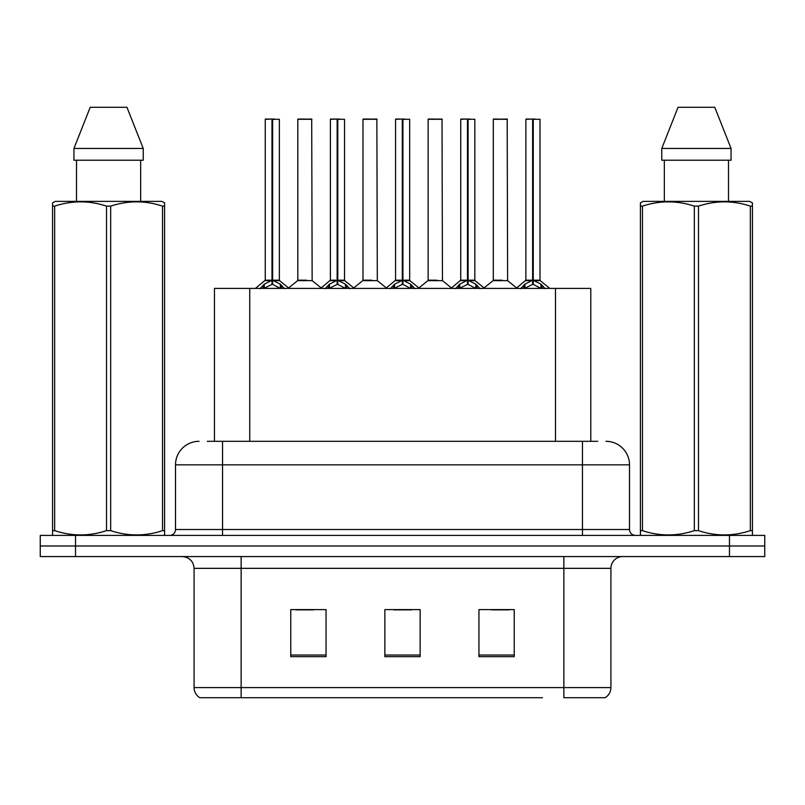 <?xml version="1.0" encoding="UTF-8"?>
<svg xmlns="http://www.w3.org/2000/svg" width="805" height="805" viewBox="0 0 805 805"><rect width="100%" height="100%" fill="white"/><g stroke="black" fill="none" stroke-linecap="round" stroke-linejoin="round"><path stroke-width="1.21" d="M214.452 441.311L214.452 288.411L590.779 288.411L590.779 441.311M610.915 687.591C610.774 691.978 608.852 695.349 605.149 697.714L563.862 697.714L563.862 687.591L610.915 687.591L610.915 568.34A11.763 11.763 0 0 1 622.678 556.577M542.459 697.714L199.851 697.714A11.763 11.763 0 0 1 194.086 687.591L194.086 568.34C193.391 561.196 189.467 557.271 182.322 556.577M764.75 556.577L764.75 545.991L40.25 545.991L40.25 556.577L75.529 556.577L75.529 545.991L40.25 545.991L40.25 535.406L75.529 535.406L75.529 545.991L764.75 545.991L764.75 556.577L75.529 556.577M514.234 656.659L514.234 609.616L478.945 609.616L478.945 656.659L514.234 656.659M326.055 656.659L326.055 609.616L290.766 609.616L290.766 656.659L326.055 656.659M420.14 656.659L420.14 609.616L384.86 609.616L384.86 656.659L420.14 656.659M296.059 609.858L313.698 609.858M491.533 609.858L509.173 609.858M393.796 609.858L411.436 609.858M207.801 441.311L597.733 441.311M207.267 441.311L222.552 441.311L222.552 464.837L175.51 464.837L175.51 529.519A5.877 5.877 0 0 1 169.624 535.406M199.026 441.311A23.526 23.526 0 0 0 175.51 464.837M605.974 441.311A23.526 23.526 0 0 1 629.49 464.837L629.49 529.519C629.812 533.061 631.774 535.023 635.376 535.406M764.75 545.991L764.75 535.406L75.529 535.406M260.005 288.693L264.281 284.175L271.989 280.281L271.989 284.376L272.201 119.049L265.479 119.049L272.201 119.049M272.613 119.291L279.355 119.291L272.613 119.291L272.613 280.281L280.321 284.175L284.598 288.693M271.999 119.049L265.248 119.291L265.248 280.18L271.989 280.281M279.355 119.291L279.355 280.18L272.613 280.19L279.577 280.643L273.388 280.643M271.989 119.291L271.989 280.19L265.248 280.18L255.437 288.411M272.603 119.049L272.613 280.18M269.947 119.049L274.656 119.049M272.301 280.18L272.402 279.013M272.613 280.281L272.613 284.376L272.402 280.18M280.321 288.442L272.613 284.376M271.989 284.376L265.419 287.627M306.665 280.18L297.608 280.643L312.149 280.643L311.706 119.049L297.82 119.291L297.82 280.18L305.186 280.18M304.783 119.049L298.061 119.049M325.17 288.693L329.446 284.175L337.154 280.281L337.154 284.376L337.355 119.049L330.634 119.049L337.355 119.049M337.768 119.291L344.52 119.291L337.768 119.291L337.768 280.281L345.476 284.175L349.752 288.693M337.164 119.049L330.402 119.291L330.402 280.18L337.154 280.281M344.52 119.291L344.52 280.18L337.768 280.18L344.731 280.643L338.543 280.643M337.154 119.291L337.154 280.19L330.402 280.18L320.601 288.411M337.758 119.049L337.768 280.18M335.111 119.049L339.811 119.049M337.456 280.18L337.567 279.013M337.768 280.281L337.768 284.376L337.567 280.18M345.476 288.442L337.768 284.376M337.154 284.376L330.583 287.627M390.324 288.693L394.601 284.175L402.309 280.281L402.309 284.376L402.51 119.049L395.798 119.049L402.51 119.049M402.923 119.291L409.675 119.291L402.923 119.291L402.923 280.281L410.631 284.175L414.907 288.693M402.319 119.049L395.557 119.291L395.557 280.18L402.309 280.281M409.675 119.291L409.675 280.18L402.923 280.19L409.886 280.643L403.697 280.643M402.309 119.291L402.309 280.19L395.567 280.18L385.756 288.411M402.913 119.049L402.923 280.18M400.266 119.049L404.965 119.049M402.621 280.18L402.721 279.013M402.923 280.281L402.923 284.376L402.721 280.18M410.631 288.442L402.923 284.376M402.309 284.376L395.738 287.627M455.479 288.693L459.756 284.175L467.464 280.281L467.464 284.376L467.675 119.049L460.953 119.049L467.675 119.049M468.087 119.291L474.829 119.291L468.087 119.291L468.087 280.281L475.795 284.175L480.072 288.693M467.474 119.049L460.722 119.291L460.722 280.18L467.464 280.281M474.829 119.291L474.829 280.18L468.087 280.19L475.051 280.643L468.862 280.643M467.464 119.291L467.464 280.19L460.722 280.18L450.911 288.411M468.077 119.049L468.087 280.18M465.421 119.049L470.13 119.049M467.775 280.18L467.876 279.013M468.087 280.281L468.087 284.376L467.876 280.18M475.795 288.442L468.087 284.376M467.464 284.376L460.893 287.627M520.644 288.693L524.92 284.175L532.628 280.281L532.628 284.376L532.83 119.049L526.108 119.049L532.83 119.049M533.242 119.291L539.994 119.291L533.242 119.291L533.242 280.281L540.95 284.175L545.227 288.693M532.638 119.049L525.876 119.291L525.876 280.18L532.628 280.281M539.994 119.291L539.994 280.18L533.242 280.19L540.205 280.643L534.017 280.643M532.628 119.291L532.628 280.19L525.876 280.18L516.065 288.411M533.232 119.049L533.242 280.18M530.586 119.049L535.285 119.049M532.93 280.18L533.041 279.013M533.242 280.281L533.242 284.376L533.041 280.18M540.95 288.442L533.242 284.376M532.628 284.376L526.057 287.627M371.819 280.18L362.763 280.643L377.314 280.643L376.861 119.049L362.985 119.291L362.985 280.18L370.35 280.18M369.938 119.049L363.216 119.049M436.974 280.18L427.928 280.643L442.468 280.643L442.015 119.049L428.139 119.291L428.139 280.18L435.505 280.18M435.092 119.049L428.371 119.049M502.139 280.18L493.083 280.643L507.623 280.643L507.18 119.049L493.294 119.291L493.294 280.18L500.66 280.18M498.003 119.049L493.535 119.049M163.858 535.406L164.592 534.983L164.592 530.646L162.519 530.646L162.519 206.13C145.303 200.435 128.015 200.435 110.667 206.13L106.502 206.13C89.295 200.435 72.007 200.435 54.649 206.13L52.567 206.13L52.567 202.9L55.293 201.381L52.567 202.9L52.567 532.125M110.667 206.13L110.667 530.646C127.874 536.341 145.162 536.341 162.519 530.646M110.667 530.646L106.502 530.646L106.502 206.13M54.649 206.13L54.649 530.646C71.866 536.341 89.144 536.341 106.502 530.646M54.649 530.646L52.567 530.646L52.567 534.983L53.301 535.406M164.592 532.125L164.592 202.9L161.875 201.381L164.592 202.9L164.592 206.13L162.519 206.13M161.875 201.381L55.293 201.381M76.505 160.215L76.505 201.381M140.664 201.381L140.664 160.215M143.23 160.215L143.23 148.452L143.23 160.215L73.939 160.215L73.939 148.452L90.22 107.286L73.939 148.452L143.23 148.452L126.949 107.286L90.22 107.286M126.949 107.286L143.23 148.452M751.699 535.406L752.434 534.983L752.434 530.646L750.351 530.646L750.351 206.13C733.134 200.435 715.856 200.435 698.499 206.13L694.333 206.13C677.126 200.435 659.838 200.435 642.481 206.13L640.408 206.13L640.408 202.9L643.125 201.381L640.408 202.9L640.408 532.125M698.499 206.13L698.499 530.646C715.705 536.341 732.993 536.341 750.351 530.646M698.499 530.646L694.333 530.646L694.333 206.13M642.481 206.13L642.481 530.646C659.698 536.341 676.985 536.341 694.333 530.646M642.481 530.646L640.408 530.646L640.408 534.983L641.142 535.406M752.434 532.125L752.434 202.9L749.707 201.381L752.434 202.9L752.434 206.13L750.351 206.13M749.707 201.381L643.125 201.381M664.336 160.215L664.336 201.381M728.495 201.381L728.495 160.215L728.495 201.381M731.061 160.215L731.061 148.452L731.061 160.215L661.77 160.215L661.77 148.452L678.052 107.286L661.77 148.452L731.061 148.452L714.78 107.286L678.052 107.286M714.78 107.286L731.061 148.452M249.741 441.311L249.741 288.411M555.5 441.311L555.5 288.411M563.862 556.577L563.862 568.34L194.086 568.34M610.915 568.34L563.862 568.34L563.862 687.591L241.138 687.591L241.138 697.714M194.086 687.591L241.138 687.591L241.138 556.577M729.471 556.577L729.471 535.406M420.14 655.029L384.86 655.029M326.055 655.029L290.766 655.029M514.234 655.029L478.945 655.029M222.552 535.406L222.552 529.519L629.49 529.519M175.51 529.519L222.552 529.519L222.552 464.837L582.448 464.837L582.448 535.406M629.49 464.837L582.448 464.837L582.448 441.311M271.215 280.643L265.026 280.643M271.989 280.18L272.201 279.013M280.321 284.175L280.321 288.411M281.549 285.242L281.549 288.411M263.054 285.242L263.054 288.411M264.281 284.175L264.281 288.411M311.938 119.291L297.82 119.291M336.379 280.643L330.191 280.643M337.154 280.18L337.355 279.013M345.476 284.175L345.476 288.411M346.714 285.242L346.714 288.411M328.209 285.242L328.209 288.411M329.446 284.175L329.446 288.411M401.534 280.643L395.346 280.643M402.309 280.18L402.51 279.013M410.631 284.175L410.631 288.411M411.868 285.242L411.868 288.411M393.363 285.242L393.363 288.411M394.601 284.175L394.601 288.411M466.689 280.643L460.5 280.643M467.464 280.18L467.675 279.013M475.795 284.175L475.795 288.411M477.023 285.242L477.023 288.411M458.528 285.242L458.528 288.411M459.756 284.175L459.756 288.411M531.853 280.643L525.665 280.643M532.628 280.18L532.83 279.013M540.95 284.175L540.95 288.411M542.188 285.242L542.188 288.411M523.683 285.242L523.683 288.411M524.92 284.175L524.92 288.411M377.092 119.291L362.985 119.291M442.257 119.291L428.139 119.291M507.412 119.291L493.294 119.291M279.577 280.643L289.166 288.411M297.608 280.643L288.593 287.949M312.149 280.643L321.175 287.949M344.731 280.643L354.321 288.411M409.886 280.643L419.486 288.411M475.051 280.643L484.64 288.411M540.205 280.643L549.795 288.411M362.763 280.643L353.747 287.949M377.314 280.643L386.33 287.949M427.928 280.643L418.912 287.949M442.468 280.643L451.484 287.949M493.083 280.643L484.067 287.949M507.623 280.643L516.649 287.949"/></g></svg>

